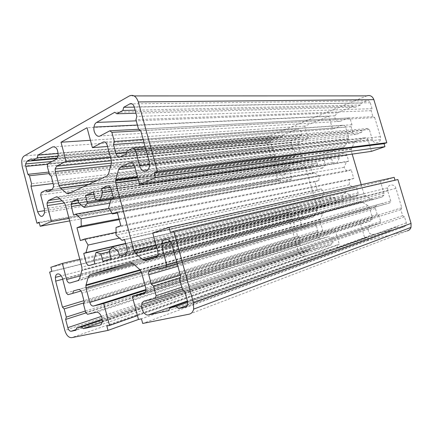 <?xml version="1.0" encoding="UTF-8"?>
<svg xmlns="http://www.w3.org/2000/svg" width="433" height="433" viewBox="0 0 433 433"><rect width="100%" height="100%" fill="white"/><g stroke="black" fill="none" stroke-linecap="round" stroke-linejoin="round"><path stroke-width="0.32" stroke-dasharray="2.17 1.62" d="M374.718 117.597L380.445 136.682L380.445 139.637C379.368 143.837 373.398 143.761 372.358 139.588L369.349 129.532L367.579 128.552L362.313 130.528L361.441 132.476L356.251 134.414C354.638 134.815 353.496 134.17 352.819 132.471L351.093 126.669L351.942 124.731L350.216 118.934L348.511 117.987L339.954 121.375C336.333 121.835 334.66 119.973 334.925 115.795L337.415 112.791L353.604 106.199L355.331 107.13L360.543 105.019L361.414 103.022L366.702 100.867C368.375 100.391 369.56 101.013 370.264 102.745L372.044 108.683L371.146 110.696L372.927 116.629L374.718 117.597L140.774 130.777M372.927 116.629L138.538 129.191M371.146 110.696L135.93 119.66M372.044 108.683L136.844 116.445M361.414 103.022L134.284 107.103M360.543 105.019L135.128 110.188M355.331 107.13L135.967 113.24M353.604 106.199L114.788 112.271M348.511 117.987L138.636 129.256M350.216 118.934L140.676 130.712M351.942 124.731L143.155 139.475M351.093 126.669L143.918 142.257M361.441 132.476L126.138 154.061M362.313 130.528L127.01 151.003M367.579 128.552L145.228 147.047M369.349 129.532L145.704 148.779M308.372 138.473L304.756 126.084L328.815 116.293L332.582 129.039L342.227 125.278C343.797 124.861 344.917 125.494 345.594 127.178L348.43 136.741L348.446 138.62L345.485 145.456L343.964 146.944L308.902 159.674L307.046 159.458L301.882 156.253L300.664 154.57L298.034 145.531L297.991 143.805L299.49 141.937L308.372 138.473L110.404 157.125M332.582 129.039L107.53 146.484M328.815 116.293L87.049 127.73M304.756 126.084L90.421 140.297M338.655 155.171L343.618 153.412C345.182 153.044 346.297 153.704 346.968 155.393L348.673 161.146L346.465 161.91L344.062 167.311L346.974 171.208L351.228 169.79L353.788 178.45L349.518 179.825L349.22 184.783L354.124 187.819L356.359 187.126L358.069 192.918L358.08 194.79L356.375 196.582L351.315 198.097L350.573 195.57L345.713 192.517L342.422 195.516L343.84 200.333L336.49 202.53L335.093 197.757L330.834 197.096L328.555 202.227L329.275 204.69L324.528 206.108C323.056 206.368 322 205.675 321.373 204.035L319.754 198.487L321.811 197.849L324.046 192.734L321.281 188.902L317.329 190.174L314.91 181.876L318.845 180.566L319.094 175.766L314.531 172.891L312.496 173.595L310.889 168.08L310.851 166.326L312.393 164.508L317.043 162.857L317.757 165.292L322.358 168.145L325.508 165.076L324.122 160.34L331.326 157.78L332.728 162.554L337.036 163.057L339.396 157.677L338.655 155.171L110.134 187.283M339.396 157.677L111.557 191.099M337.036 163.057L113.121 198.568M332.728 162.554L95.347 199.543M331.326 157.78L93.36 192.09M324.122 160.34L93.956 194.325M325.508 165.076L112.033 199.023M322.358 168.145L109.977 203.164M317.757 165.292L78.736 202.758M317.043 162.857L77.734 198.985M312.496 173.595L73.588 215.022M314.531 172.891L109.192 208.343M319.094 175.766L112.044 213.22M318.845 180.566L119.026 218.865M314.91 181.876L119.232 219.623M317.329 190.174L80.343 240.575M321.281 188.902L116.223 232.315M324.046 192.734L119.476 238.107M321.811 197.849L125.635 243.422M319.754 198.487L125.694 243.644M329.275 204.69L94.914 263.794M328.555 202.227L93.901 259.973M330.834 197.096L111.313 248.78M335.093 197.757L109.3 251.8M336.49 202.53L102.908 261.256M343.84 200.333L111.129 258.642M342.422 195.516L109.111 251.091M345.713 192.517L125.722 243.741M350.573 195.57L118.507 251.979M351.315 198.097L119.573 255.957M356.359 187.126L124.563 239.433M354.124 187.819L124.634 239.714M349.22 184.783L116.076 235.157M349.518 179.825L116.017 227.498M353.788 178.45L120.872 225.717M351.228 169.79L117.191 212.04M346.974 171.208L117.451 212.998M344.062 167.311L108.699 207.667M346.465 161.91L111.027 199.44M348.673 161.146L113.522 198.401M390.728 200.999L387.676 190.807L387.692 187.868C388.774 183.792 394.874 184.117 395.957 188.36L401.775 207.743L400.828 209.642L402.647 215.704L404.509 216.857L406.338 222.941L406.311 224.933L404.427 226.692L398.831 228.088L396.991 226.93L391.486 228.31L390.566 230.15L373.441 234.426C369.593 234.399 367.855 232.326 368.223 228.202L370.832 225.625L379.811 223.287L380.71 221.458L378.951 215.537L377.175 214.422L375.422 208.517L375.427 206.606L377.203 204.82L382.561 203.304L384.358 204.414L389.803 202.882L390.728 200.999L176.675 261.813M389.803 202.882L177.324 264.179M384.358 204.414L159.187 269.342M382.561 203.304L156.935 267.399M377.175 214.422L180.355 275.247M378.951 215.537L180.323 277.791M380.71 221.458L181.8 287.187M379.811 223.287L182.385 289.32M390.566 230.15L168.681 310.629M391.486 228.31L187.538 301.455M396.991 226.93L187.711 302.321M398.831 228.088L187.386 305.33M404.509 216.857L184.799 291.469M402.647 215.704L182.407 289.401M400.828 209.642L179.706 279.529M401.775 207.743L180.734 276.627M282.711 135.058L296.822 129.315C300.096 128.904 301.649 130.685 301.465 134.658L299.198 137.494L291.609 140.492L290.9 142.278L292.464 147.68L293.969 148.606L295.539 154.024L295.587 155.739L294.104 157.563L289.699 159.203L288.216 158.267L283.875 159.896L283.182 161.633L285.807 170.71L285.883 173.232C283.81 176.935 281.639 176.864 279.372 173.027L274.49 156.086L275.166 154.359L273.645 149.071L272.211 148.167L270.695 142.895L270.636 141.245L272.038 139.404L276.27 137.683L277.721 138.576L282.018 136.833L282.711 135.058L58.19 153.471M282.018 136.833L58.011 156.01M277.721 138.576L57.248 158.077M276.27 137.683L31.252 158.835M272.211 148.167L48.815 172.085M273.645 149.071L49.21 173.59M275.166 154.359L31.544 183.706M274.49 156.086L53.135 183.5M283.182 161.633L40.702 195.029M283.875 159.896L41.292 192.469M288.216 158.267L52.333 189.421M289.699 159.203L47.478 191.776M293.969 148.606L51.175 176.047M292.464 147.68L49.47 174.575M290.9 142.278L47.311 166.348M291.609 140.492L47.922 163.679M320.155 238.827L328.106 236.759C331.586 236.786 333.194 238.762 332.917 242.691L330.541 245.127L315.646 248.845L314.109 247.757L309.579 248.899L308.848 250.539L304.383 251.654C302.986 251.827 301.99 251.113 301.39 249.511L299.836 244.12L300.551 242.485L298.997 237.095L297.514 236.045L292.567 218.871L292.502 216.365C294.602 212.803 296.822 212.987 299.149 216.928L301.801 226.118L303.306 227.163L307.787 225.902L308.518 224.224L313.064 222.941C314.499 222.714 315.527 223.412 316.155 225.041L317.752 230.551L316.999 232.24L318.601 237.749L320.155 238.827L87.515 314.304M318.601 237.749L85.702 312.48M316.999 232.24L83.472 304.004M317.752 230.551L84.164 301.563M308.518 224.224L73.458 290.933M307.787 225.902L81.009 291.003M303.306 227.163L68.003 294.694M301.801 226.118L66.276 292.957M297.514 236.045L83.932 300.675M298.997 237.095L83.78 302.916M300.551 242.485L85.323 311.051M299.836 244.12L86.086 312.87M308.848 250.539L76.013 330.227M309.579 248.899L102.15 319.245M314.109 247.757L102.21 319.814M315.646 248.845L102.058 322.244M189.189 314.169L407.209 230.908L368.223 240.418L367.357 237.506L364.781 238.145L360.5 223.639L370.578 220.96L372.331 219.222L372.331 217.323L369.441 207.591L368.066 205.735L362.248 202.081L360.18 201.762L324.23 212.246L322.807 213.545L320.095 219.742L320.122 221.49L322.796 230.681C323.424 232.321 324.474 233.035 325.946 232.83L335.218 230.361L339.337 244.445L336.923 245.046L337.745 247.86L304.437 255.984C301.66 256.309 299.674 254.88 298.478 251.687L287.404 213.166L289.558 212.506L288.789 209.837L299.739 206.465L302.791 217.03C303.403 218.638 304.41 219.325 305.817 219.093L313.34 216.911L314.731 215.639L317.405 209.453L317.373 207.705L305.66 167.452L304.431 165.752L299.306 162.532L297.498 162.31L290.164 164.989L288.703 166.781L288.751 168.469L291.782 178.948L280.979 182.688L280.216 180.036L278.089 180.778L267.183 142.847L267.064 139.561C267.491 137.754 268.417 136.53 269.846 135.881L366.702 95.888M278.089 180.778L39.273 222.795M280.216 180.036L39.132 222.264M280.979 182.688L69.675 220.927M291.782 178.948L69.015 218.411M299.739 206.465L79.775 259.232M288.789 209.837L50.85 267.296M289.558 212.506L51.906 271.334M287.404 213.166L49.649 272.081M337.745 247.86L364.781 238.145M336.923 245.046L106.848 326.017M339.337 244.445L137.44 315.619M335.218 230.361L146.018 290.159M360.5 223.639L145.531 292.259M367.357 237.506L141.456 318.834M368.223 240.418L142.701 323.462M395.026 180.198L397.878 179.543M395.085 180.393L170.418 232.321M361.241 184.696L363.926 193.746L365.295 195.586L371.157 199.218L373.278 199.537L382.139 196.972L383.947 195.148L383.952 193.205L380.483 181.589L394.176 177.373M380.483 181.589L152.746 232.927M371.454 151.355L368.012 139.848C367.319 138.116 366.15 137.456 364.499 137.862L355.877 141.006L354.313 142.522L351.309 149.374L351.325 151.252L352.17 154.105M380.445 136.682L149.19 161.504M370.264 102.745L134.235 106.919M366.702 100.867L132.065 103.86M337.415 112.791L136.254 120.839M339.954 121.375L100.196 135.913M352.819 132.471L126.506 152.779M356.251 134.414L120.19 156.914M372.358 139.588L149.58 164.675M345.594 127.178L107.178 145.169M348.43 136.741L111.249 160.264M342.227 125.278L104.732 141.981M299.49 141.937L111.362 160.73M298.034 145.531L110.799 165.633M300.664 154.57L96.949 180.566M301.882 156.253L88.803 184.301M307.046 159.458L70.736 192.577M308.902 159.674L68.441 193.632M343.964 146.944L106.919 175.998M345.485 145.456L108.559 173.757M348.294 139.058L111.281 163.885M343.618 153.412L108.115 185.898M312.393 164.508L78.102 200.376M310.889 168.08L81.252 204.944M321.373 204.035L85.994 261.981M324.528 206.108L89.701 265.456M356.375 196.582L125.337 254.122M358.069 192.918L127.026 248.602M346.968 155.393L111.081 189.335M387.676 190.807L172.242 245.63M377.203 204.82L150.608 269.18M375.422 208.517L177.893 266.263M370.832 225.625L144.638 300.897M373.441 234.426L187.402 300.967M404.427 226.692L186.071 306.851M406.338 222.941L187.521 301.39M395.957 188.36L172.101 245.121M296.822 129.315L54.623 146.787M272.038 139.404L56.907 158.575M270.695 142.895L47.782 164.291M279.372 173.027L44.61 210.66M285.807 170.71L44.29 208.776M294.104 157.563L52.095 189.562M295.539 154.024L53.346 184.306M299.198 137.494L55.906 159.441M328.106 236.759L96.229 312.263M316.155 225.041L81.94 293.087M313.064 222.941L78.351 289.558M299.149 216.928L62.623 278.96M292.567 218.871L62.698 279.258M301.39 249.511L101.382 316.399M304.383 251.654L76.208 329.535M330.541 245.127L100.218 325.031M134.122 95.915L129.429 95.915M269.846 135.881L24.302 155.902M267.183 142.847L22.121 166.175M288.751 168.469L64.436 202.974M290.164 164.989L59.814 198.823M297.498 162.31L57.048 196.804M299.306 162.532L58.174 197.372M304.431 165.752L64.046 202.568M305.66 167.452L65.54 205.22M317.373 207.705L81.848 267.112M317.265 209.859L81.907 270.354M314.731 215.639L79.58 278.776M313.34 216.911L78.157 280.541M305.817 219.093L70.07 282.949M302.791 217.03L80.386 275.87M298.478 251.687L64.82 330.439M304.437 255.984L71.645 337.664M325.946 232.83L145.997 289.504M322.796 230.681L145.023 285.396M320.122 221.49L141.51 272.406M320.236 219.342L140.054 269.84M322.807 213.545L133.84 264.319M324.23 212.246L132.698 263.307M360.18 201.762L130.333 262.517M362.248 202.081L132.655 263.275M368.066 205.735L139.799 269.597M369.441 207.591L141.58 272.644M372.331 217.323L145.769 288.161M370.578 220.96L144.238 293.52M383.952 193.205L157.834 251.611M382.139 196.972L155.934 257.37M373.278 199.537L145.51 260.477M371.157 199.218L157.574 255.876M365.295 195.586L156.887 248.136M363.926 193.746L156.037 245.024M351.325 151.252L138.354 180.063M351.466 148.941L137.44 176.702M354.313 142.522L134.988 167.701M355.877 141.006L134.436 165.704M364.499 137.862L131.616 162.548M368.012 139.848L134.522 165.996M334.925 115.795L137.407 125.045M297.991 143.805L111.438 163.133M348.446 138.62L111.427 163.203M310.851 166.326L78.714 202.687M358.08 194.79L127.188 251.513M375.427 206.606L158.667 268.893M368.223 228.202L183.608 290.44M406.311 224.933L187.635 304.551M387.692 187.868L170.283 241.484M270.636 141.245L52.052 161.487M295.587 155.739L53.546 186.899M301.465 134.658L58.136 155.22M292.502 216.365L61.242 275.87M332.917 242.691L102.128 321.887M267.064 139.561L21.704 161.287M288.703 166.781L62.076 200.825M317.405 209.453L82.032 269.754M320.095 219.742L140.411 270.246M372.331 219.222L145.916 291.117M383.947 195.148L157.975 254.685M351.309 149.374L137.602 177.303M285.883 173.232L44.588 212.543M380.445 139.637L149.423 166.229"/><path stroke-width="0.65" d="M140.774 130.777L149.19 161.504L149.423 166.229C148.438 172.897 141.255 172.464 139.686 165.79L135.285 149.672L133.099 148.054L127.01 151.003L126.138 154.061L120.19 156.914C118.333 157.488 116.937 156.421 116.012 153.72L113.527 144.541L114.355 141.51L111.871 132.33L109.809 130.804L100.196 135.913C96.987 137.851 93.095 132.287 93.966 127.08C94.318 124.823 95.184 123.27 96.559 122.431L114.788 112.271L116.888 113.771L122.853 110.469L123.724 107.292L129.83 103.888C131.784 103.124 133.25 104.136 134.235 106.919L136.844 116.445L135.93 119.66L138.538 129.191L140.774 130.777M134.284 107.103L123.724 107.292M135.128 110.188L122.853 110.469M135.967 113.24L116.888 113.771M138.636 129.256L109.809 130.804M140.676 130.712L111.871 132.33M143.155 139.475L114.355 141.51M143.918 142.257L113.527 144.541M145.228 147.047L133.099 148.054M145.704 148.779L135.285 149.672M107.178 145.169L111.249 160.264L111.427 163.203L108.559 173.757L106.919 175.998L68.441 193.632L66.379 193.188L60.447 188.03L58.969 185.411L55.327 171.587L55.126 168.967L56.604 166.202L66.054 161.303L61.01 142.246L87.049 127.73L92.397 147.658L103.135 142.089C104.91 141.477 106.258 142.506 107.178 145.169M107.53 146.484L92.397 147.658M90.421 140.297L61.01 142.246M110.404 157.125L66.054 161.303M101.495 188.496L107.048 186.049C108.824 185.568 110.171 186.661 111.081 189.335L113.522 198.401L111.027 199.44L108.699 207.667L112.374 213.924L117.191 212.04L120.872 225.717L116.017 227.498L116.076 235.157L122.009 240.31L124.563 239.433L127.026 248.602L127.188 251.513L125.337 254.122L119.573 255.957L118.507 251.979L112.65 246.788L109.111 251.091L111.129 258.642L102.908 261.256L100.927 253.808L96.05 252.374L93.901 259.973L94.914 263.794L89.701 265.456C88.072 265.689 86.833 264.531 85.994 261.981L83.731 253.408L85.972 252.639L88.056 245.078L84.641 239L80.343 240.575L76.96 227.78L81.225 226.113L81.101 218.822L75.786 214.108L73.588 215.022L71.348 206.536L71.158 203.873L72.706 201.204L77.734 198.985L78.736 202.758L84.116 207.429L87.396 202.942L85.442 195.586L93.36 192.09L95.347 199.543L100.299 200.603L102.551 192.42L101.495 188.496L110.134 187.283M111.557 191.099L102.551 192.42M113.121 198.568L100.299 200.603M93.956 194.325L85.442 195.586M112.033 199.023L87.396 202.942M109.977 203.164L84.116 207.429M109.192 208.343L75.786 214.108M112.044 213.22L81.101 218.822M119.026 218.865L81.225 226.113M119.232 219.623L76.96 227.78M116.223 232.315L84.641 239M119.476 238.107L88.056 245.078M125.635 243.422L85.972 252.639M125.694 243.644L83.731 253.408M111.313 248.78L96.05 252.374M109.3 251.8L100.927 253.808M125.722 243.741L112.65 246.788M124.634 239.714L122.009 240.31M117.451 212.998L112.374 213.924M166.662 264.655L162.169 248.19L161.958 243.535C162.954 237.176 170.44 238.242 172.101 245.121L180.734 276.627L179.706 279.529L182.407 289.401L184.799 291.469L187.521 301.39L187.635 304.551C187.278 305.969 186.542 306.813 185.427 307.089L178.629 308.529L176.285 306.44L169.66 307.863L168.681 310.629L148.416 314.915C144.839 315.901 140.644 309.319 141.748 304.545C142.186 302.526 143.15 301.308 144.638 300.897L155.171 298.424L156.102 295.679L153.531 286.186L151.323 284.221L148.768 274.776L148.622 271.783L150.608 269.18L156.935 267.399L159.187 269.342L165.677 267.54L166.662 264.655L176.675 261.813M177.324 264.179L165.677 267.54M180.355 275.247L151.323 284.221M180.323 277.791L153.531 286.186M181.8 287.187L156.102 295.679M182.385 289.32L155.171 298.424M187.538 301.455L169.66 307.863M187.711 302.321L176.285 306.44M187.386 305.33L178.629 308.529M37.882 155.138L52.604 146.933C56.149 146.408 57.99 149.169 58.136 155.22C57.854 157.331 57.107 158.738 55.906 159.441L47.922 163.679L47.311 166.348L49.47 174.575L51.175 176.047L53.346 184.306L53.546 186.899L52.095 189.562L47.478 191.776L45.806 190.287L41.292 192.469L40.702 195.029L44.29 208.776L44.588 212.543C42.694 217.918 40.372 217.664 37.628 211.78L30.981 186.244L31.544 183.706L29.471 175.744L27.88 174.326L25.812 166.396L25.607 163.934L26.922 161.249L31.252 158.835L32.87 160.232L37.292 157.785L37.882 155.138L58.19 153.471M58.011 156.01L37.292 157.785M57.248 158.077L32.87 160.232M48.815 172.085L27.88 174.326M49.21 173.59L29.471 175.744M53.135 183.5L30.981 186.244M52.333 189.421L45.806 190.287M87.515 314.304L96.229 312.263C99.233 311.311 103.022 317.443 102.128 321.887C101.771 323.781 100.943 324.896 99.65 325.226L83.347 328.674L81.561 326.834L76.673 327.889L76.013 330.227L71.223 331.24C69.724 331.294 68.576 330.092 67.792 327.635L65.659 319.435L66.292 317.113L64.16 308.913L62.466 307.17L55.678 281.104L55.392 277.374C55.862 272.021 61.259 273.126 62.623 278.96L66.276 292.957L68.003 294.694L72.793 293.358L73.458 290.933L78.351 289.558C79.916 289.385 81.112 290.565 81.94 293.087L84.164 301.563L83.472 304.004L85.702 312.48L87.515 314.304M81.009 291.003L72.793 293.358M83.932 300.675L62.466 307.17M83.78 302.916L64.16 308.913M85.323 311.051L66.292 317.113M86.086 312.87L65.659 319.435M102.15 319.245L76.673 327.889M102.21 319.814L81.561 326.834M102.058 322.244L83.347 328.674M24.302 155.902L129.429 95.915C133.348 94.334 136.303 96.343 138.295 101.934L157.385 171.463L154.116 172.87L155.447 177.714L139.54 184.415L134.522 165.996C133.559 163.225 132.114 162.126 130.192 162.7L120.282 167.279L118.577 169.584L115.627 180.177L115.8 183.116L133.965 250.463L135.729 253.467L142.955 259.751L145.51 260.477L155.934 257.37L157.975 254.685L157.834 251.611L152.746 232.927L169.076 227.417L170.418 232.321L173.795 231.211L193.437 302.748L193.659 309.124C192.923 311.96 191.429 313.638 189.189 314.169L142.701 323.462L141.456 318.834L138.468 319.451L108.006 330.395L71.645 337.664C68.652 337.735 66.379 335.326 64.82 330.439L49.649 272.081L51.906 271.334L50.85 267.296L62.379 263.405L66.595 279.518C67.391 281.986 68.549 283.128 70.07 282.949L78.157 280.541L79.58 278.776L82.032 269.754L81.848 267.112L65.54 205.22L64.046 202.568L58.174 197.372L56.182 196.928L48.474 200.49L47.062 203.082L47.262 205.615L51.424 221.528L40.177 226.264L39.132 222.264L36.946 223.201L22.121 166.175L21.704 161.287C21.991 158.613 22.857 156.816 24.302 155.902M39.273 222.795L36.946 223.201M69.675 220.927L40.177 226.264M69.015 218.411L51.424 221.528M79.775 259.232L62.379 263.405M137.44 315.619L109.544 325.459L106.848 326.017L108.006 330.395M146.018 290.159L103.731 303.522L109.544 325.459M145.531 292.259L132.309 296.481L143.972 293.601L145.916 291.117L145.769 288.161L141.58 272.644L139.799 269.597L132.655 263.275L130.198 262.555L89.869 274.728L88.386 276.535L85.875 285.58L86.053 288.221L89.788 302.396C90.621 304.956 91.856 306.169 93.485 306.044L103.731 303.522M138.468 319.451L132.309 296.481M173.795 231.211L397.878 179.543L411.063 223.39L411.004 227.395C410.305 229.236 409.039 230.41 407.209 230.908M169.076 227.417L394.176 177.373L395.026 180.198M352.17 154.105L361.241 184.696M134.122 95.915L366.702 95.888C370.053 94.908 372.434 96.153 373.852 99.628L386.804 142.717L384.06 143.68L384.959 146.673L371.454 151.355L139.54 184.415M384.959 146.673L155.447 177.714M384.06 143.68L154.116 172.87M386.804 142.717L157.385 171.463M132.065 103.86L129.83 103.888M136.254 120.839L96.559 122.431M126.506 152.779L116.012 153.72M149.58 164.675L139.686 165.79M104.732 141.981L103.135 142.089M111.362 160.73L56.604 166.202M110.799 165.633L55.327 171.587M96.949 180.566L58.969 185.411M88.803 184.301L60.447 188.03M70.736 192.577L66.379 193.188M108.115 185.898L107.048 186.049M78.102 200.376L72.706 201.204M81.252 204.944L71.348 206.536M172.242 245.63L162.169 248.19M177.893 266.263L148.768 274.776M187.402 300.967L148.416 314.915M186.071 306.851L185.427 307.089M54.623 146.787L52.604 146.933M56.907 158.575L26.922 161.249M47.782 164.291L25.812 166.396M44.61 210.66L37.628 211.78M62.698 279.258L55.678 281.104M101.382 316.399L67.792 327.635M76.208 329.535L71.223 331.24M100.218 325.031L99.65 325.226M64.436 202.974L47.262 205.615M59.814 198.823L48.474 200.49M57.048 196.804L56.182 196.928M80.386 275.87L66.595 279.518M145.997 289.504L93.485 306.044M145.023 285.396L89.788 302.396M141.51 272.406L86.053 288.221M140.054 269.84L85.999 284.99M133.84 264.319L88.386 276.535M132.698 263.307L89.869 274.728M411.063 223.39L193.437 302.748M157.574 255.876L142.955 259.751M156.887 248.136L135.729 253.467M156.037 245.024L133.965 250.463M138.354 180.063L115.8 183.116M137.44 176.702L115.773 179.511M134.988 167.701L118.577 169.584M134.436 165.704L120.282 167.279M131.616 162.548L130.192 162.7M373.852 99.628L138.295 101.934M137.407 125.045L93.966 127.08M111.438 163.133L55.126 168.967M78.714 202.687L71.158 203.873M158.667 268.893L148.622 271.783M183.608 290.44L141.748 304.545M170.283 241.484L161.958 243.535M52.052 161.487L25.607 163.934M61.242 275.87L55.392 277.374M62.076 200.825L47.062 203.082M140.411 270.246L85.875 285.58M411.004 227.395L193.659 309.124M137.602 177.303L115.627 180.177"/></g></svg>

